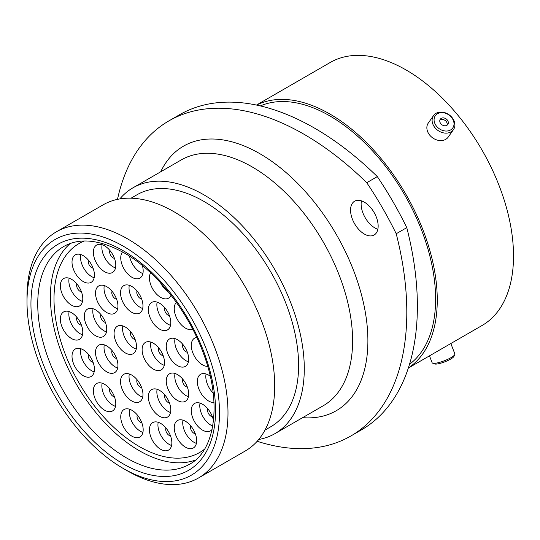 <?xml version="1.0" encoding="UTF-8"?>
<svg xmlns="http://www.w3.org/2000/svg" width="540" height="540" viewBox="0 0 540 540"><rect width="100%" height="100%" fill="white"/><g stroke="black" fill="none" stroke-linecap="round" stroke-linejoin="round"><path stroke-width="0.81" d="M127.494 470.907L123.248 468.457A136.12 78.59 -120 0 0 219.503 412.884A136.12 78.59 -120 0 0 123.248 246.179A136.12 78.59 -120 0 0 27 301.745A136.12 78.59 -120 0 0 123.248 468.457L127.494 470.907A142.121 82.053 60 0 0 198.558 477.947L245.261 450.988A142.121 82.053 60 0 0 267.043 337.102A142.121 82.053 60 0 0 174.197 211.862A142.121 82.053 60 0 0 103.14 204.822L56.437 231.782A142.121 82.053 60 0 1 127.494 238.822A142.121 82.053 60 0 1 220.34 364.061A142.121 82.053 60 0 1 198.558 477.947M364.351 202.183A19.514 11.266 -120 0 0 354.598 201.218A19.514 11.266 -120 0 0 351.608 216.851A19.514 11.266 -120 0 0 364.351 234.05A19.514 11.266 -120 0 0 374.112 235.015A19.514 11.266 -120 0 0 377.102 219.382A19.514 11.266 -120 0 0 364.351 202.183M377.838 229.271A19.514 11.266 60 0 1 374.922 227.948A19.514 11.266 60 0 1 361.436 200.86M131.078 198.187L136.971 194.785A133.9 77.308 60 0 1 203.918 201.42A133.9 77.308 60 0 1 291.391 319.41A133.9 77.308 60 0 1 270.864 426.701L264.971 430.103M119.833 198.916A141.946 81.952 60 0 1 132.948 187.819A141.946 81.952 60 0 1 203.918 194.846A141.946 81.952 60 0 1 296.649 319.93A141.946 81.952 60 0 1 274.887 433.667A141.946 81.952 60 0 1 258.721 439.479M260.348 105.921A149.506 86.319 60 0 1 329.893 115.945A149.506 86.319 60 0 1 426.141 243.088A149.506 86.319 60 0 1 409.516 364.291M256.608 105.084A151.848 87.669 60 0 1 329.893 114.028A151.848 87.669 60 0 1 428.375 245.477A151.848 87.669 60 0 1 408.368 367.949M256.473 105.057L330.217 62.485A151.848 87.669 60 0 1 406.141 70.004A151.848 87.669 60 0 1 505.346 203.816A151.848 87.669 60 0 1 482.065 325.499L408.321 368.071M406.782 227.644A270.196 155.999 60 0 1 361.415 429.894L350.845 435.996A270.196 155.999 -120 0 0 396.212 233.746L406.782 227.644A244.978 141.44 60 0 0 377.318 176.607L366.748 182.716A244.978 141.44 60 0 1 396.212 233.746M366.748 182.716A270.196 155.999 -120 0 0 168.912 120.879L179.482 114.777A270.196 155.999 60 0 1 377.318 176.607M257.168 441.281A270.196 155.999 -120 0 0 350.845 435.996M168.912 120.879A270.196 155.999 -120 0 0 117.497 199.355M27 301.745L27 296.845A142.121 82.053 60 0 1 56.437 231.782M441.322 112.637A10.665 8.411 35.1 0 0 434.45 122.337A10.665 8.411 35.1 0 0 446.762 131.038A10.665 8.411 35.1 0 0 453.64 121.338A10.665 8.411 35.1 0 0 441.322 112.637M446.614 133.124A12.191 9.612 -144.9 0 1 434.572 127.177A12.191 9.612 -144.9 0 1 433.532 115.594A12.191 9.612 -144.9 0 1 440.397 112.084A12.191 9.612 -144.9 0 1 452.439 118.037A12.191 9.612 -144.9 0 1 453.479 129.614A12.191 9.612 -144.9 0 1 446.614 133.124M445.21 125.786A4.577 3.611 35.1 0 0 447.788 124.47A4.577 3.611 35.1 0 0 447.397 120.123A4.577 3.611 35.1 0 0 442.874 117.889A4.577 3.611 35.1 0 0 440.303 119.205A4.577 3.611 35.1 0 0 440.694 123.552A4.577 3.611 35.1 0 0 445.21 125.786M447.12 125.145A4.577 3.611 35.1 0 0 441.801 119.421A4.577 3.611 35.1 0 0 439.891 120.062M453.479 129.614L448.234 137.072A12.191 9.612 -144.9 0 1 441.369 140.582A12.191 9.612 -144.9 0 1 429.327 134.636A12.191 9.612 -144.9 0 1 428.288 123.053L433.532 115.594M454.802 354.544L453.924 356.407A10.665 2.255 158.8 0 1 453.155 357.345A10.665 2.255 158.8 0 1 443.448 362.34A10.665 2.255 158.8 0 1 434.511 363.94L432.614 363.15A12.191 2.579 -21.2 0 0 442.82 361.327A12.191 2.579 -21.2 0 0 453.917 355.617A12.191 2.579 -21.2 0 0 454.802 354.544A12.191 2.579 -21.2 0 0 454.869 353.923L450.839 343.528M429.476 355.86L432.142 362.738A12.191 2.579 -21.2 0 0 432.614 363.15M153.32 369.09A15.849 9.153 -120 0 0 161.244 369.873A15.849 9.153 -120 0 0 163.674 357.17A15.849 9.153 -120 0 0 153.32 343.204A15.849 9.153 -120 0 0 145.395 342.421A15.849 9.153 -120 0 0 142.965 355.118A15.849 9.153 -120 0 0 153.32 369.09M150.869 342.103A15.849 9.153 -120 0 0 161.811 364.183A15.849 9.153 -120 0 0 164.255 365.29M159.577 416.286A15.849 9.153 -120 0 0 167.501 417.069A15.849 9.153 -120 0 0 169.931 404.365A15.849 9.153 -120 0 0 159.577 390.4A15.849 9.153 -120 0 0 151.645 389.61A15.849 9.153 -120 0 0 149.216 402.314A15.849 9.153 -120 0 0 159.577 416.286M157.127 389.3A15.849 9.153 -120 0 0 168.068 411.379A15.849 9.153 -120 0 0 170.512 412.479M131.753 400.97A15.849 9.153 -120 0 0 139.678 401.753A15.849 9.153 -120 0 0 142.108 389.05A15.849 9.153 -120 0 0 131.753 375.084A15.849 9.153 -120 0 0 123.822 374.294A15.849 9.153 -120 0 0 121.392 386.998A15.849 9.153 -120 0 0 131.753 400.97M129.303 373.984A15.849 9.153 -120 0 0 140.245 396.063A15.849 9.153 -120 0 0 142.688 397.163M106.731 371.831A15.849 9.153 -120 0 0 114.656 372.613A15.849 9.153 -120 0 0 117.086 359.91A15.849 9.153 -120 0 0 106.731 345.944A15.849 9.153 -120 0 0 98.806 345.154A15.849 9.153 -120 0 0 96.377 357.858A15.849 9.153 -120 0 0 106.731 371.831M104.288 344.844A15.849 9.153 -120 0 0 115.222 366.923A15.849 9.153 -120 0 0 117.673 368.024M95.513 335.718A15.849 9.153 -120 0 0 103.444 336.501A15.849 9.153 -120 0 0 105.874 323.798A15.849 9.153 -120 0 0 95.513 309.832A15.849 9.153 -120 0 0 87.588 309.049A15.849 9.153 -120 0 0 85.158 321.746A15.849 9.153 -120 0 0 95.513 335.718M93.069 308.732A15.849 9.153 -120 0 0 104.004 330.811A15.849 9.153 -120 0 0 106.454 331.911M106.731 312.552A15.849 9.153 -120 0 0 114.656 313.342A15.849 9.153 -120 0 0 117.086 300.638A15.849 9.153 -120 0 0 106.731 286.666A15.849 9.153 -120 0 0 98.806 285.883A15.849 9.153 -120 0 0 96.377 298.586A15.849 9.153 -120 0 0 106.731 312.552M104.288 285.566A15.849 9.153 -120 0 0 115.222 307.651A15.849 9.153 -120 0 0 117.673 308.752M131.753 312.302A15.849 9.153 -120 0 0 139.678 313.092A15.849 9.153 -120 0 0 142.108 300.389A15.849 9.153 -120 0 0 131.753 286.423A15.849 9.153 -120 0 0 123.822 285.633A15.849 9.153 -120 0 0 121.392 298.337A15.849 9.153 -120 0 0 131.753 312.302M129.303 285.322A15.849 9.153 -120 0 0 140.245 307.402A15.849 9.153 -120 0 0 142.688 308.502M159.577 329.117A15.849 9.153 -120 0 0 167.501 329.9A15.849 9.153 -120 0 0 169.931 317.196A15.849 9.153 -120 0 0 159.577 303.23A15.849 9.153 -120 0 0 151.645 302.447A15.849 9.153 -120 0 0 149.216 315.151A15.849 9.153 -120 0 0 159.577 329.117M157.127 302.13A15.849 9.153 -120 0 0 168.068 324.216A15.849 9.153 -120 0 0 170.512 325.316M177.478 365.6A15.849 9.153 -120 0 0 185.402 366.39A15.849 9.153 -120 0 0 187.832 353.687A15.849 9.153 -120 0 0 177.478 339.714A15.849 9.153 -120 0 0 169.547 338.931A15.849 9.153 -120 0 0 167.117 351.635A15.849 9.153 -120 0 0 177.478 365.6M175.028 338.614A15.849 9.153 -120 0 0 185.969 360.7A15.849 9.153 -120 0 0 188.413 361.8M177.478 400.471A15.849 9.153 -120 0 0 185.402 401.254A15.849 9.153 -120 0 0 187.832 388.55A15.849 9.153 -120 0 0 177.478 374.585A15.849 9.153 -120 0 0 169.547 373.795A15.849 9.153 -120 0 0 167.117 386.498A15.849 9.153 -120 0 0 177.478 400.471M175.028 373.484A15.849 9.153 -120 0 0 185.969 395.564A15.849 9.153 -120 0 0 188.413 396.664M185.456 447.167A15.849 9.153 -120 0 0 193.381 447.95A15.849 9.153 -120 0 0 195.811 435.247A15.849 9.153 -120 0 0 185.456 421.281A15.849 9.153 -120 0 0 177.532 420.498A15.849 9.153 -120 0 0 175.102 433.195A15.849 9.153 -120 0 0 185.456 447.167M183.006 420.181A15.849 9.153 -120 0 0 193.948 442.26A15.849 9.153 -120 0 0 196.391 443.36M160.65 449.28A15.849 9.153 -120 0 0 168.575 450.07A15.849 9.153 -120 0 0 171.005 437.366A15.849 9.153 -120 0 0 160.65 423.394A15.849 9.153 -120 0 0 152.726 422.611A15.849 9.153 -120 0 0 150.296 435.314A15.849 9.153 -120 0 0 160.65 449.28M158.207 422.294A15.849 9.153 -120 0 0 169.142 444.38A15.849 9.153 -120 0 0 171.592 445.48M131.969 436.205A15.849 9.153 -120 0 0 139.894 436.995A15.849 9.153 -120 0 0 142.324 424.292A15.849 9.153 -120 0 0 131.969 410.319A15.849 9.153 -120 0 0 124.038 409.536A15.849 9.153 -120 0 0 121.608 422.24A15.849 9.153 -120 0 0 131.969 436.205M129.519 409.219A15.849 9.153 -120 0 0 140.461 431.305A15.849 9.153 -120 0 0 142.904 432.405M71.577 338.58A15.849 9.153 -120 0 0 79.502 339.363A15.849 9.153 -120 0 0 81.931 326.666A15.849 9.153 -120 0 0 71.577 312.694A15.849 9.153 -120 0 0 63.653 311.911A15.849 9.153 -120 0 0 61.223 324.614A15.849 9.153 -120 0 0 71.577 338.58M69.127 311.594A15.849 9.153 -120 0 0 80.069 333.68A15.849 9.153 -120 0 0 82.512 334.78M104.578 410.184A15.849 9.153 -120 0 0 112.502 410.967A15.849 9.153 -120 0 0 114.932 398.264A15.849 9.153 -120 0 0 104.578 384.298A15.849 9.153 -120 0 0 96.647 383.515A15.849 9.153 -120 0 0 94.217 396.212A15.849 9.153 -120 0 0 104.578 410.184M102.128 383.198A15.849 9.153 -120 0 0 113.063 405.277A15.849 9.153 -120 0 0 115.513 406.377M71.577 305.208A15.849 9.153 -120 0 0 79.502 305.991A15.849 9.153 -120 0 0 81.931 293.288A15.849 9.153 -120 0 0 71.577 279.322A15.849 9.153 -120 0 0 63.653 278.539A15.849 9.153 -120 0 0 61.223 291.242A15.849 9.153 -120 0 0 71.577 305.208M69.127 278.222A15.849 9.153 -120 0 0 80.069 300.308A15.849 9.153 -120 0 0 82.512 301.408M104.578 271.708A15.849 9.153 -120 0 0 112.502 272.498A15.849 9.153 -120 0 0 114.932 259.794A15.849 9.153 -120 0 0 104.578 245.822A15.849 9.153 -120 0 0 96.647 245.038A15.849 9.153 -120 0 0 94.217 257.742A15.849 9.153 -120 0 0 104.578 271.708M102.128 244.721A15.849 9.153 -120 0 0 113.063 266.807A15.849 9.153 -120 0 0 115.513 267.908M83.221 281.549A15.849 9.153 -120 0 0 91.145 282.332A15.849 9.153 -120 0 0 93.575 269.629A15.849 9.153 -120 0 0 83.221 255.663A15.849 9.153 -120 0 0 75.296 254.88A15.849 9.153 -120 0 0 72.866 267.577A15.849 9.153 -120 0 0 83.221 281.549M80.777 254.563A15.849 9.153 -120 0 0 91.712 276.649A15.849 9.153 -120 0 0 94.163 277.749M122.513 251.957A15.849 9.153 -120 0 0 122.135 264.917A15.849 9.153 -120 0 0 131.969 277.317A15.849 9.153 -120 0 0 139.894 278.1A15.849 9.153 -120 0 0 142.364 265.552M129.553 256.183A15.849 9.153 -120 0 0 140.461 272.41A15.849 9.153 -120 0 0 142.904 273.51M150.653 272.801A15.849 9.153 -120 0 0 160.65 297.365A15.849 9.153 -120 0 0 168.575 298.148A15.849 9.153 -120 0 0 171.059 295.238M83.221 375.692A15.849 9.153 -120 0 0 91.145 376.475A15.849 9.153 -120 0 0 93.575 363.771A15.849 9.153 -120 0 0 83.221 349.805A15.849 9.153 -120 0 0 75.296 349.015A15.849 9.153 -120 0 0 72.866 361.719A15.849 9.153 -120 0 0 83.221 375.692M80.777 348.705A15.849 9.153 -120 0 0 91.712 370.784A15.849 9.153 -120 0 0 94.163 371.885M196.796 337.48A15.849 9.153 -120 0 0 194.569 338.182A15.849 9.153 -120 0 0 192.139 350.885A15.849 9.153 -120 0 0 202.493 364.851A15.849 9.153 -120 0 0 207.671 366.377M176.364 302.36A15.849 9.153 -120 0 0 175.48 315.313A15.849 9.153 -120 0 0 185.456 328.118A15.849 9.153 -120 0 0 192.746 329.218M210.229 376.211A15.849 9.153 -120 0 0 208.535 375.084A15.849 9.153 -120 0 0 200.61 374.294A15.849 9.153 -120 0 0 198.18 386.998A15.849 9.153 -120 0 0 208.535 400.964A15.849 9.153 -120 0 0 213.988 402.482M213.469 420.869A15.849 9.153 -120 0 0 202.493 404.217A15.849 9.153 -120 0 0 194.569 403.434A15.849 9.153 -120 0 0 192.139 416.138A15.849 9.153 -120 0 0 202.493 430.103A15.849 9.153 -120 0 0 210.418 430.893A15.849 9.153 -120 0 0 212.072 429.415M200.05 403.117A15.849 9.153 -120 0 0 210.985 425.203A15.849 9.153 -120 0 0 212.726 426.053M125.28 352.904A15.849 9.153 -120 0 0 133.205 353.687A15.849 9.153 -120 0 0 135.635 340.983A15.849 9.153 -120 0 0 125.28 327.017A15.849 9.153 -120 0 0 117.356 326.228A15.849 9.153 -120 0 0 114.925 338.931A15.849 9.153 -120 0 0 125.28 352.904M122.83 325.917A15.849 9.153 -120 0 0 133.772 347.996A15.849 9.153 -120 0 0 136.215 349.096M139.3 446.546A120.629 69.647 60 0 1 60.494 340.247A120.629 69.647 60 0 1 78.989 243.587A120.629 69.647 60 0 1 84.314 241.009A120.629 69.647 60 0 0 78.989 243.587L78.989 243.587A120.629 69.647 60 0 0 98.644 411.17A120.629 69.647 60 0 0 199.611 452.52A120.629 69.647 60 0 1 139.3 446.546M135.135 339.491A4.867 2.808 60 0 1 133.772 339.026A4.867 2.808 60 0 1 130.613 331.654M212.355 416.691A4.867 2.808 60 0 1 210.985 416.232A4.867 2.808 60 0 1 207.833 408.861M93.083 362.279A4.867 2.808 60 0 1 91.712 361.814A4.867 2.808 60 0 1 88.56 354.443M93.083 268.137A4.867 2.808 60 0 1 91.712 267.671A4.867 2.808 60 0 1 88.56 260.3M114.433 258.296A4.867 2.808 60 0 1 113.063 257.837A4.867 2.808 60 0 1 109.91 250.466M81.432 291.796A4.867 2.808 60 0 1 80.069 291.337A4.867 2.808 60 0 1 76.91 283.966M114.433 396.772A4.867 2.808 60 0 1 113.063 396.306A4.867 2.808 60 0 1 109.91 388.935M81.432 325.168A4.867 2.808 60 0 1 80.069 324.709A4.867 2.808 60 0 1 76.91 317.338M141.824 422.793A4.867 2.808 60 0 1 140.461 422.334A4.867 2.808 60 0 1 137.302 414.963M170.512 435.868A4.867 2.808 60 0 1 169.142 435.409A4.867 2.808 60 0 1 165.989 428.038M195.311 433.755A4.867 2.808 60 0 1 193.948 433.289A4.867 2.808 60 0 1 190.789 425.918M187.333 387.058A4.867 2.808 60 0 1 185.969 386.593A4.867 2.808 60 0 1 182.81 379.222M187.333 352.188A4.867 2.808 60 0 1 185.969 351.729A4.867 2.808 60 0 1 182.81 344.358M169.432 315.704A4.867 2.808 60 0 1 168.068 315.238A4.867 2.808 60 0 1 164.909 307.874M141.608 298.89A4.867 2.808 60 0 1 140.245 298.431A4.867 2.808 60 0 1 137.086 291.06M116.586 299.14A4.867 2.808 60 0 1 115.222 298.681A4.867 2.808 60 0 1 112.064 291.31M105.374 322.306A4.867 2.808 60 0 1 104.004 321.84A4.867 2.808 60 0 1 100.852 314.469M116.586 358.418A4.867 2.808 60 0 1 115.222 357.952A4.867 2.808 60 0 1 112.064 350.582M141.608 387.558A4.867 2.808 60 0 1 140.245 387.092A4.867 2.808 60 0 1 137.086 379.721M169.432 402.874A4.867 2.808 60 0 1 168.068 402.408A4.867 2.808 60 0 1 164.909 395.037M163.175 355.678A4.867 2.808 60 0 1 161.811 355.212A4.867 2.808 60 0 1 158.652 347.841M204.512 449.192A120.629 69.647 60 0 1 199.611 452.52A120.629 69.647 60 0 0 204.512 449.192M206.084 373.977A15.849 9.153 -120 0 0 213.185 393.066M201.157 347.551A15.849 9.153 -120 0 0 201.596 348.658M160.481 282.724A15.849 9.153 -120 0 0 168.575 292.113M195.379 460.087A125.732 72.59 60 0 1 96.93 413.836A125.732 72.59 60 0 1 70.315 243.466M126.65 458.014A125.732 72.59 -120 0 0 189.513 464.245C215.325 450.927 222.622 401.929 202.513 351.02C187.117 309.886 155.75 270.743 124.247 252.936C99.92 239.571 79.765 237.418 63.781 246.47A125.732 72.59 -120 0 0 44.51 347.22A125.732 72.59 -120 0 0 126.65 458.014M123.248 250.736A130.531 75.364 60 0 1 215.554 410.609A130.531 75.364 60 0 1 123.248 463.901A130.531 75.364 60 0 1 30.949 304.027A130.531 75.364 60 0 1 123.248 250.736M274.887 433.667L323.204 405.776A141.946 81.952 -120 0 0 344.966 292.032A141.946 81.952 -120 0 0 252.234 166.955A141.946 81.952 -120 0 0 181.265 159.921L132.948 187.819M160.691 171.801A152.753 88.189 60 0 1 259.875 153.718A152.753 88.189 60 0 1 365.661 314.307A152.753 88.189 60 0 1 302.63 417.656"/></g></svg>
